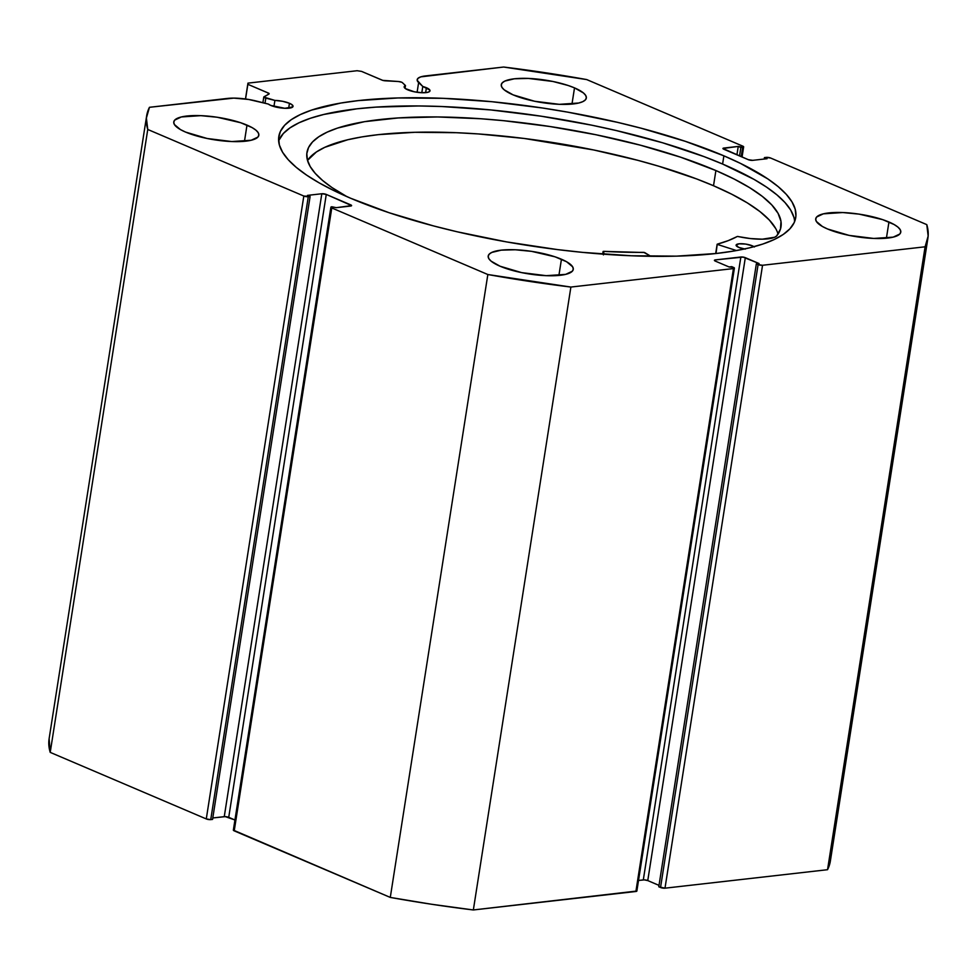 <?xml version="1.0" encoding="UTF-8"?>
<svg xmlns="http://www.w3.org/2000/svg" width="977" height="977" viewBox="0 0 977 977"><rect width="100%" height="100%" fill="white"/><g stroke="black" fill="none" stroke-linecap="round" stroke-linejoin="round"><path stroke-width="1.47" d="M401.62 82.202A3.187 0.843 -171.1 0 1 402.341 82.618L405.479 85.561L404.307 86.403L405.504 88.651L414.309 91.789L421.795 92.717L422.797 86.489A13.067 3.444 -171.1 0 1 426.412 87.722A13.067 3.444 -171.1 0 1 430.002 90.812A13.067 3.444 -171.1 0 1 421.661 92.717A13.067 3.444 -171.1 0 1 407.763 89.847A13.067 3.444 -171.1 0 1 404.173 86.77A13.067 3.444 -171.1 0 1 405.479 85.561L405.052 88.309L405.479 85.561L402.341 82.618A3.187 0.843 -171.1 0 0 401.62 82.202L398.335 81.506A3.187 0.843 -171.1 0 1 401.62 82.202M425.642 92.644L426.412 87.722L425.642 92.644M289.436 103.293A13.067 3.444 -171.1 0 1 293.039 106.383A13.067 3.444 -171.1 0 1 284.698 108.288A13.067 3.444 -171.1 0 1 270.788 105.418L284.82 108.288L292.746 106.945L292.16 104.844L289.436 103.293L288.667 108.215L289.436 103.293L282.622 101.303L274.903 100.411A13.067 3.444 -171.1 0 1 289.436 103.293M263.79 97.016A3.187 0.843 -171.1 0 0 265.805 98.14L265.011 103.232L265.805 98.14L274.903 100.411L273.939 106.517L274.903 100.411L263.79 97.065L268.968 94.036L268.822 93.303L247.865 84.315L247.95 83.13L357.118 70.723L361.575 71.394L382.728 80.358L398.335 81.506L385.317 80.81A3.187 0.843 -171.1 0 1 382.019 80.114L361.575 71.394L357.118 70.723L247.95 83.13L245.557 98.995L247.865 84.315L268.309 93.035A3.187 0.843 -171.1 0 1 269.176 93.792A3.187 0.843 -171.1 0 1 268.968 94.036L264.01 96.772A3.187 0.843 -171.1 0 0 263.79 97.016L262.898 102.695M350.658 198.258A261.628 69.037 -171.1 0 1 278.799 136.572A261.628 69.037 -171.1 0 1 445.683 98.433A261.628 69.037 -171.1 0 1 723.884 155.831L722.601 164.038A261.628 69.037 8.9 0 0 451.716 106.981A261.628 69.037 8.9 0 0 278.628 140.749L283.342 133.495L290.01 127.853L299.047 122.76L310.368 118.278L323.863 114.443L356.825 108.826L375.974 107.116L418.706 105.968L441.873 106.53L490.698 109.925L541.258 116.214L591.61 125.154L616.108 130.515L662.553 142.764L704.136 156.65L722.601 164.038L723.884 155.831L685.341 141.335L641.12 128.207L617.391 122.32L567.869 112.172L542.54 108.007L491.981 101.718L443.155 98.323L397.957 97.956L358.107 100.631L340.68 103.073L311.651 110.071L300.33 114.565L291.293 119.646L284.625 125.288L280.387 131.431L278.628 138.013L279.361 144.962L282.573 152.229L288.239 159.727L296.3 167.397L306.693 175.164L319.296 182.943L334 190.662L350.658 198.258L389.2 212.766L433.434 225.895L457.151 231.781L506.684 241.93L557.378 249.575L582.561 252.371L631.386 255.766L676.585 256.145L716.434 253.47L733.861 251.028L749.396 247.865L762.89 244.018L774.211 239.536L783.249 234.443L789.917 228.801L794.154 222.671L795.913 216.088L795.18 209.127L791.968 201.873L786.302 194.362L778.242 186.692L767.861 178.938L740.542 163.428L723.884 155.831A261.628 69.037 -171.1 0 1 795.742 217.529A261.628 69.037 -171.1 0 1 628.858 255.669A261.628 69.037 -171.1 0 1 350.658 198.258M888.948 221.999A43.049 11.358 -171.1 0 1 900.77 232.16A43.049 11.358 -171.1 0 1 873.316 238.425A43.049 11.358 -171.1 0 1 827.543 228.984L849.086 235.384L873.731 238.449L893.149 237.142L899.817 234.016L900.794 231.915L900.147 229.583L897.887 227.079L894.114 224.527L882.61 219.617L859.113 214.134L842.76 212.546L823.342 213.841L816.674 216.979L815.685 219.068L816.332 221.413L822.378 226.469L827.543 228.984A43.049 11.358 -171.1 0 1 815.722 218.836A43.049 11.358 -171.1 0 1 843.175 212.559A43.049 11.358 -171.1 0 1 888.948 221.999L886.408 238.205L888.948 221.999M561.445 259.235A43.049 11.358 -171.1 0 1 573.267 269.383A43.049 11.358 -171.1 0 1 545.801 275.661A43.049 11.358 -171.1 0 1 500.029 266.208L521.584 272.607L546.228 275.673L565.634 274.378L572.302 271.24L573.291 269.151L572.644 266.806L566.599 261.751L555.095 256.841L531.61 251.358L515.258 249.77L501.262 250.149L491.749 252.445L489.172 254.203L488.182 256.304L488.83 258.636L491.089 261.14L500.029 266.208A43.049 11.358 -171.1 0 1 488.207 256.059A43.049 11.358 -171.1 0 1 515.673 249.782A43.049 11.358 -171.1 0 1 561.445 259.235L558.905 275.429L561.445 259.235M574.513 87.881A43.049 11.358 -171.1 0 1 586.334 98.03A43.049 11.358 -171.1 0 1 558.881 104.307A43.049 11.358 -171.1 0 1 513.108 94.867L534.651 101.266L559.296 104.331L578.714 103.025L582.793 101.657L585.37 99.886L586.359 97.798L585.712 95.453L583.452 92.962L574.513 87.881L568.174 85.5L552.958 81.482L528.325 78.416L514.329 78.795L504.816 81.091L502.239 82.862L501.25 84.95L501.897 87.295L504.156 89.786L513.108 94.867A43.049 11.358 -171.1 0 1 501.274 84.718A43.049 11.358 -171.1 0 1 528.74 78.441A43.049 11.358 -171.1 0 1 574.513 87.881L571.972 104.087L574.513 87.881M246.998 125.117A43.049 11.358 -171.1 0 1 258.832 135.266A43.049 11.358 -171.1 0 1 231.366 141.531A43.049 11.358 -171.1 0 1 185.593 132.09L207.148 138.49L231.781 141.555L251.199 140.248L257.867 137.122L258.856 135.021L258.209 132.689L255.95 130.185L252.164 127.633L240.66 122.723L217.163 117.24L200.81 115.652L181.392 116.947L174.736 120.086L173.747 122.174L174.394 124.519L180.44 129.575L185.593 132.09A43.049 11.358 -171.1 0 1 173.772 121.942A43.049 11.358 -171.1 0 1 201.225 115.665A43.049 11.358 -171.1 0 1 246.998 125.117L244.47 141.311L246.998 125.117M742.056 157.016L743.644 146.892A3.187 0.843 -171.1 0 0 742.776 146.135L586.713 79.577A395.392 104.331 -171.1 0 0 503.656 67.034L425.545 75.913A27.539 7.266 -171.1 0 0 417.191 79.699A27.539 7.266 -171.1 0 0 418.62 82.581L417.106 92.278L418.62 82.581L422.797 86.489L421.82 92.717L427.682 92.326L429.709 91.374L429.819 90.031L422.797 86.489L417.191 80.334L417.936 78.38L420.794 76.865L503.656 67.034L586.713 79.577L742.776 146.135L743.644 146.88L742.679 147.332L738.246 146.416L722.943 148.504L748.272 159.666L752.742 160.338L767.067 158.714L764.441 157.59L766.261 157.382L770.719 158.066L926.782 224.625L928.15 236.043L925.097 246.802L762.548 265.268L758.091 264.596L756.345 263.851L759.068 263.546L743.106 257.098L715.384 259.894L714.419 260.358L715.286 261.091L729.05 266.953L731.773 266.648L734.191 267.771L733.434 268.577L570.886 287.055L487.841 274.525L331.777 207.954L330.898 207.222L331.862 206.77L336.308 207.674L351.598 205.597L326.269 194.423L321.812 193.751L307.474 195.388L310.1 196.499L303.823 196.035L147.759 129.465L146.391 118.046L149.457 107.299L233.821 98.115L248.769 99.483L268.296 104.05L270.788 105.418A13.067 3.444 -171.1 0 1 268.296 104.05L256.267 101.046A27.539 7.266 -171.1 0 0 227.568 98.421L149.457 107.299A395.392 104.331 -171.1 0 0 146.648 115.872A395.392 104.331 -171.1 0 0 147.759 129.465L303.823 196.035L206.281 818.934L50.218 752.375L49.119 738.685M830.365 861.03L827.543 869.701L664.995 888.178L658.791 886.762L756.345 263.851L658.791 886.762L660.537 887.507A3.187 0.843 8.9 0 0 664.995 888.178L762.548 265.268L925.097 246.802L827.543 869.701L664.995 888.178L762.548 265.268A3.187 0.843 -171.1 0 1 758.091 264.596L660.537 887.507L758.091 264.596L756.345 263.851L759.068 263.546L745.317 257.672L647.763 880.582L644.344 879.886L638.518 880.448L643.306 879.911L740.859 257L643.306 879.911A3.187 0.843 8.9 0 1 647.763 880.582L745.317 257.672A3.187 0.843 -171.1 0 0 740.859 257L715.384 259.894L715.201 261.054L715.384 259.894A3.187 0.843 -171.1 0 0 714.419 260.334A3.187 0.843 -171.1 0 0 715.286 261.091L729.05 266.953L733.519 267.393A3.187 0.843 -171.1 0 1 734.399 268.15A3.187 0.843 -171.1 0 1 733.434 268.577L635.893 891.488L473.344 909.966L431.773 904.287L390.287 897.423L233.356 830.12M659.011 885.382L647.763 880.582L659.011 885.382M636.857 891.036L473.344 909.966L570.886 287.055L733.434 268.577L635.893 891.488A3.187 0.843 8.9 0 0 636.857 891.048L734.399 268.15M233.613 829.839L234.321 829.668M146.648 115.872L49.106 738.783A395.392 104.331 8.9 0 0 50.218 752.375L206.281 818.934L303.823 196.035A3.187 0.843 -171.1 0 0 308.28 196.707L210.739 819.618L206.281 818.934A3.187 0.843 8.9 0 0 210.739 819.618L212.559 819.41L310.1 196.499L212.559 819.41L210.739 819.618L308.28 196.707L310.1 196.499L307.474 195.388L321.812 193.751A3.187 0.843 -171.1 0 1 326.269 194.423L228.728 817.334L234.944 819.984L225.296 816.625L212.778 817.969L224.258 816.662L321.812 193.751L224.258 816.662A3.187 0.843 8.9 0 1 228.728 817.334L326.269 194.423L350.719 204.865L350.535 206.062L350.719 204.865A3.187 0.843 -171.1 0 1 351.598 205.61A3.187 0.843 -171.1 0 1 350.633 206.049L336.308 207.674L331.862 206.77A3.187 0.843 -171.1 0 0 330.898 207.209A3.187 0.843 -171.1 0 0 331.777 207.954L487.841 274.525L390.287 897.423L234.224 830.865L331.777 207.954L234.224 830.865A3.187 0.843 8.9 0 1 233.356 830.108L330.898 207.209M927.894 238.217A395.392 104.331 -171.1 0 1 925.097 246.802L827.543 869.701A395.392 104.331 8.9 0 0 830.352 861.128L927.894 238.217A395.392 104.331 -171.1 0 0 926.782 224.625L770.719 158.066A3.187 0.843 -171.1 0 0 766.261 157.382L764.441 157.59L764.222 159.031L764.441 157.59L767.067 158.714L752.742 160.338A3.187 0.843 -171.1 0 1 748.272 159.666L723.823 149.237A3.187 0.843 -171.1 0 1 722.943 148.48A3.187 0.843 -171.1 0 1 723.908 148.052L738.246 146.416L736.927 154.83L738.246 146.416L740.859 147.539L739.54 155.941L740.859 147.539L742.679 147.332L741.225 156.662L742.679 147.332A3.187 0.843 -171.1 0 0 743.644 146.892M50.218 752.375L147.759 129.465L50.218 752.375M245.471 98.982L247.95 83.13L245.471 98.982M268.077 94.525L268.309 93.035L268.077 94.525M723.737 149.2L723.908 148.052L723.737 149.2M794.631 221.547A261.628 69.037 8.9 0 0 722.601 164.038L753.963 179.353L766.566 187.132L776.959 194.899L785.019 202.569L790.686 210.067L793.898 217.334M390.287 897.423A395.392 104.331 8.9 0 0 473.344 909.966L570.886 287.055A395.392 104.331 -171.1 0 1 487.841 274.525L390.287 897.423M716.007 253.519L717.24 244.177L728.256 240.623L737.379 236.458L750.47 238.559L762.28 239.182L774.663 237.252L776.678 235.933L780.513 228.923L780.977 221.339L778.058 213.316L771.806 204.95L762.304 196.365L749.689 187.694L734.154 179.047L715.897 170.548A239.915 63.31 -171.1 0 1 781.002 226.774A239.915 63.31 -171.1 0 1 776.678 235.933L776.678 235.933A31.313 8.268 -171.1 0 1 738.026 236.507L737.256 236.495A218.421 57.631 -171.1 0 1 717.24 244.177L716.007 253.519M754.378 246.986L752.4 245.85L752.192 247.169L752.4 245.85A9.562 2.528 -171.1 0 1 753.988 246.692M744.45 248.988A9.562 2.528 -171.1 0 1 738.685 247.376L745.304 249.135M775.677 228.508L769.424 220.143L759.923 211.557L747.32 202.886L731.773 194.24L713.515 185.74L715.897 170.548L713.515 185.74A239.915 63.31 8.9 0 0 471.818 133.507A239.915 63.31 8.9 0 0 307.511 160.411L316.389 151.972L324.779 147.332L347.727 139.748L362.064 136.878L378.136 134.667L414.81 132.298L456.369 132.701L478.474 133.947L524.307 138.478L593.723 149.969L637.871 160.338L658.657 166.188L696.662 178.95L713.515 185.74A239.915 63.31 8.9 0 1 778.058 234.089M346.92 196.646A239.915 63.31 -171.1 0 1 306.949 152.534A239.915 63.31 -171.1 0 1 460.533 117.582A239.915 63.31 -171.1 0 1 715.897 170.548L680.7 157.224L640.253 145.146L596.104 134.777L549.953 126.521L503.57 120.684L480.855 118.754L437.452 116.959L398.152 117.948L364.445 121.685L337.639 128.048L327.161 132.139L318.771 136.78L312.542 141.921L308.549 147.527L306.815 153.548L307.376 159.91L310.21 166.554L315.29 173.43L322.581 180.452L331.997 187.572L346.92 196.646M644.612 252.53L650.78 256.292L643.758 252.347A218.421 57.631 -171.1 0 1 603.542 251.358L644.612 252.53M736.499 250.564L717.436 244.445L736.499 250.564M603.407 254.912L603.542 251.358L602.687 254.105M752.4 245.85L745.781 244.091L739.027 243.81L736.084 245.178L738.685 247.376A9.562 2.528 -171.1 0 1 736.096 245.129A9.562 2.528 -171.1 0 1 742.215 243.737A9.562 2.528 -171.1 0 1 752.4 245.85M603.871 253.861L603.884 253.825A31.313 8.268 -171.1 0 0 603.114 251.504L602.711 254.118L603.102 251.455M717.216 244.348L715.775 253.544M715.689 253.556L717.142 244.25"/></g></svg>
